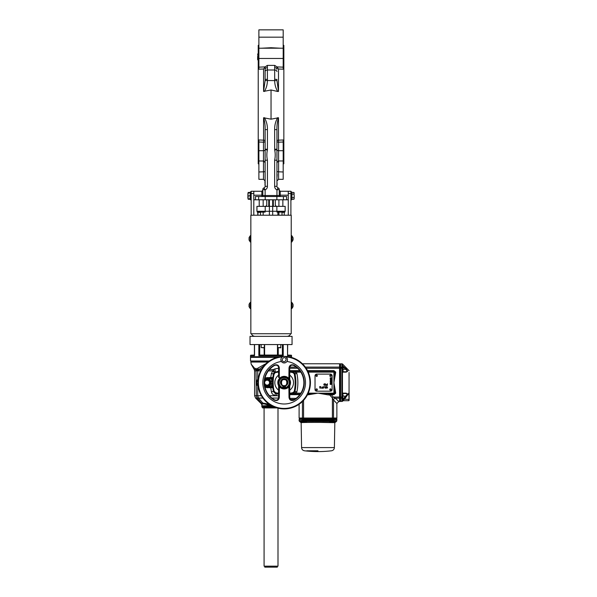 <?xml version="1.0" encoding="UTF-8"?>
<svg xmlns="http://www.w3.org/2000/svg" width="597" height="597" viewBox="0 0 597 597"><rect width="100%" height="100%" fill="white"/><g stroke="black" fill="none" stroke-linecap="round" stroke-linejoin="round"><path stroke-width="0.9" d="M277.112 175.667C277.112 173.563 277.112 173.563 277.112 175.667L276.948 177.436M283.187 163.862L283.844 163.824L283.844 45.342L283.187 45.305M265.128 160.197L267.426 160.197L267.426 186.331L265.128 186.331A1.642 1.642 0 0 1 263.978 187.891A1.642 1.642 0 0 0 265.128 186.331A1.642 1.642 0 0 1 263.978 187.891L265.128 189.913L262.829 189.458A1.642 1.642 0 0 1 263.978 187.891A1.642 1.642 0 0 0 265.128 186.331L265.128 129.601C265.269 125.564 264.747 121.609 263.575 117.751L271.038 119.184L271.038 89.983L263.575 91.416L265.12 80.505L265.113 66.879L267.381 65.379L267.404 80.602C267.366 84.535 266.359 88.162 264.381 91.49M271.038 119.184L278.5 117.751C277.329 121.609 276.807 125.564 276.948 129.601L276.948 186.331A1.642 1.642 0 0 0 278.098 187.891A1.642 1.642 0 0 1 276.948 186.331L274.65 186.331L274.65 160.197L276.948 160.197M283.187 139.974L283.187 142.011L278.59 142.198L278.5 140.161L283.187 139.989M258.889 37.171L283.187 37.171L283.187 29.85L258.889 29.85L258.889 67.155L265.113 66.879M258.889 163.862L258.232 163.824L258.232 45.342L258.889 45.305M258.889 139.974L263.575 140.161L263.486 142.198L258.889 142.011L258.889 139.974M283.187 142.011L283.187 179.316L278.59 179.316L276.948 180.958M258.889 142.011L258.889 179.316L263.486 179.316L263.486 161.048L261.911 160.966M283.187 37.171L283.187 69.192L278.5 69.006L278.5 91.416L277.695 91.49C275.717 88.155 274.71 84.528 274.672 80.602L276.956 80.505L278.5 91.416M277.112 175.772L277.112 174.018L276.948 175.772M277.112 174.018L277.112 175.085L277.112 174.018M265.12 80.505L274.672 80.602L274.695 65.379L276.963 66.879L278.5 69.006M263.575 91.416L263.575 69.006L258.889 69.192L258.889 67.155M263.575 69.006L265.105 66.901M267.426 79.252L265.128 79.453L265.128 69.282A2.298 1.657 0 0 1 267.426 67.633M274.65 67.633A2.298 1.657 -0 0 1 276.948 69.282L276.963 66.879M274.65 79.252L276.948 79.453L276.956 80.505M267.381 65.379L274.695 65.379M277.695 91.49L271.038 89.983M258.889 160.966L263.964 161.033M263.575 117.751L263.575 140.161A1.642 0.978 0 0 1 265.128 141.146A1.642 1.052 0 0 1 263.486 142.198L263.486 160.966L265.128 162.6M265.128 149.22L267.426 149.22L267.396 149.966C266.665 153.347 266.68 156.757 267.426 160.197M265.128 129.601L267.426 129.601L267.426 149.22M258.889 150.713L263.486 150.713A1.642 1.052 0 0 0 265.12 149.787L267.396 149.966M265.128 196.503L265.128 195.517L262.829 195.517A0.985 0.985 0 0 1 261.844 196.503L262.829 195.517L262.829 189.458L265.128 189.913L265.128 195.517L276.948 195.517L276.948 189.913L278.098 187.891A1.642 1.642 0 0 1 279.247 189.458L279.247 195.517A0.985 0.985 0 0 0 280.232 196.503L280.232 195.189L288.276 195.189M264.456 188.846L264.023 188.003M265.128 185.764L264.964 184.122C264.964 181.973 264.964 181.973 264.964 184.122L265.128 184.122M264.381 117.676C266.516 121.34 267.531 125.318 267.426 129.601M278.053 188.003L278.098 187.891A1.642 1.642 0 0 1 279.247 189.458L279.135 189.48M278.59 179.316L278.59 161.048L280.165 160.966L278.583 160.966L278.59 142.198A1.642 1.052 0 0 1 276.948 141.146A1.642 0.978 0 0 1 278.5 140.161L278.5 117.751M274.65 160.197C275.396 156.757 275.411 153.347 274.68 149.966L274.65 129.601L276.948 129.601M274.65 129.601C274.545 125.31 275.56 121.333 277.695 117.676M274.65 149.22L276.948 149.22M274.68 149.966L276.963 149.787A1.642 1.052 0 0 0 278.59 150.713L283.187 150.713M274.65 186.331A3.94 3.94 0 0 0 276.948 189.913L279.247 189.458M261.844 196.503L261.844 195.189L262.829 195.189M253.8 199.786L255.471 199.786L255.471 196.503L258.665 196.503L258.665 199.786L255.471 199.786M258.665 196.503L286.605 196.503L286.605 199.786L258.665 199.786M285.157 211.278L285.157 206.353L285.157 211.278L272.687 211.278L272.68 215.218M265.21 211.278L265.21 206.353L256.919 206.353L256.919 211.278L256.971 206.353L256.919 211.278L269.389 211.278L269.396 215.218M265.21 206.353L285.157 206.353L285.105 211.278M272.68 199.786L272.687 211.278L269.389 211.278L269.396 199.786M268.74 206.353L268.74 199.786M265.128 206.353A1.642 1.642 0 0 0 266.769 204.711L266.769 199.786M273.336 206.353L273.336 199.786M276.948 206.353A1.642 1.642 0 0 1 275.307 204.711L275.307 199.786M286.605 199.786L288.276 199.786M258.889 44.633L258.889 45.715M276.948 183.846L277.112 183.846C277.112 181.697 277.112 181.697 277.112 183.846L276.948 185.488M277.112 182.936C277.112 180.913 277.112 180.913 277.112 182.936C277.112 177.839 277.112 177.839 277.112 182.936M264.964 183.212C264.964 181.182 264.964 181.182 264.964 183.212L264.964 180.242L264.964 183.212M291.232 215.218L250.844 215.218L250.844 333.73L291.232 333.73L291.232 215.218M290.672 333.73A3.94 3.94 0 0 1 286.963 336.357L255.113 336.357A3.94 3.94 0 0 1 251.404 333.73M251.173 215.218L251.173 191.256L253.8 191.256L253.8 215.218M288.276 215.218L288.276 191.256L290.903 191.256L290.903 215.218M292.052 344.566L250.024 344.566L250.024 336.357L292.052 336.357L292.052 344.566M249.158 237.539A3.612 3.612 0 0 1 250.188 236.099A3.612 3.612 0 0 0 249.158 237.539L249.173 237.546A3.597 3.597 0 0 0 248.986 238.21L249.173 238.501A3.597 3.209 90 0 0 249.158 238.852A3.597 3.209 90 0 0 249.173 239.21L248.986 239.501A3.597 3.597 0 0 0 249.173 240.166L249.173 240.166A3.612 3.612 0 0 0 250.188 241.613A3.612 3.612 0 0 1 249.158 240.173M250.188 235.733L250.844 235.733L250.188 235.733L250.188 241.972L250.844 241.972M249.158 304.179A3.612 3.612 0 0 1 250.188 302.739A3.612 3.612 0 0 0 249.158 304.179L249.173 304.186A3.597 3.597 0 0 0 248.986 304.858L249.173 305.142A3.597 3.209 90 0 0 249.158 305.5A3.597 3.209 90 0 0 249.173 305.851L249.173 305.851M250.188 302.38L250.844 302.38L250.188 302.38L250.188 308.619L250.844 308.619M248.986 305.851L248.986 306.142A3.597 3.597 0 0 0 249.173 306.806L249.173 306.806A3.612 3.612 0 0 0 250.188 308.261M292.918 239.427L293.09 239.427A3.597 1.373 180 0 1 292.903 239.681A3.597 2.963 -127 0 0 292.903 239.031A3.597 1.373 -0 0 0 293.09 238.77L293.09 238.397A3.597 3.321 180 0 0 292.903 237.778A3.597 1.224 -28.8 0 0 292.918 237.636A3.597 1.224 -28.8 0 0 292.903 237.509A3.597 3.321 0 0 1 293.045 237.927L293.045 237.927A3.597 3.321 0 0 1 293.09 238.128L293.023 238.128M291.888 241.613A3.612 3.612 0 0 0 293.045 239.785A3.597 3.321 180 0 1 292.903 240.203A3.597 3.321 180 0 0 293.09 239.584L293.09 239.427M291.888 235.733L291.232 235.733L291.888 235.733L291.888 241.972L291.232 241.972M293.067 304.925L293.09 304.768A3.597 3.321 0 0 0 293.045 304.567L293.045 304.567A3.597 3.321 0 0 0 292.903 304.157A3.597 1.224 -28.8 0 1 292.918 304.283A3.597 1.224 -28.8 0 1 292.903 304.425A3.597 3.321 180 0 1 293.09 305.037L293.09 305.418A3.597 1.373 -0 0 1 292.903 305.671A3.597 2.963 -127 0 1 292.903 306.328A3.597 1.373 180 0 0 293.09 306.074L293.09 306.231A3.597 3.321 180 0 1 292.903 306.843A3.597 3.321 180 0 0 293.045 306.425A3.612 3.612 0 0 1 291.888 308.261M291.888 302.38L291.232 302.38L291.888 302.38L291.888 308.619L291.232 308.619M264.471 347.581L261.188 347.581L264.202 347.85L264.471 344.566M261.188 347.581L261.188 344.566M280.888 347.581L277.605 347.581L280.612 347.85L280.888 344.566M277.605 347.581L277.605 344.566M285.791 356.812A3.284 3.284 0 0 1 287.023 361.289A3.284 3.284 0 0 1 282.545 362.521A3.284 3.284 0 0 1 281.314 358.043A3.284 3.284 0 0 1 285.791 356.812A3.284 3.284 0 0 0 281.314 358.043A3.284 3.284 0 0 0 282.545 362.521M279.105 380.296L280 378.938L278.59 382.647A5.582 5.582 0 0 1 284.172 377.065A5.582 5.582 0 0 1 289.754 382.647L288.873 386.834A6.291 6.291 0 0 1 279.463 386.834L279.015 385.692L278.59 385.856L278.59 397.617C278.262 399.781 276.963 400.55 274.702 399.923A19.701 19.701 0 0 1 274.702 365.379C276.963 364.745 278.262 365.513 278.59 367.677L279.336 367.961C278.926 365.252 277.321 364.289 274.523 365.058A20.059 20.059 0 0 0 274.523 400.236C277.314 401.012 278.918 400.042 279.336 397.341L279.463 386.834L280 386.356L279.277 385.334L280 386.356M289.314 384.811L288.344 386.356L288.873 386.834L289 397.341C289.418 400.042 291.015 401.012 293.814 400.236A20.059 20.059 0 0 0 293.814 365.058C291.023 364.289 289.418 365.252 289 367.961L288.873 378.468L288.344 378.938L289.06 379.968L288.344 378.938M281.433 361.483A21.343 21.343 0 0 0 262.829 382.647A21.343 21.343 0 0 0 284.172 403.99A21.343 21.343 0 0 0 305.507 382.647A21.343 21.343 0 0 0 286.903 361.483M286 356.939A25.768 25.768 0 0 1 309.94 382.647A25.768 25.768 0 0 1 284.172 408.423A25.768 25.768 0 0 1 258.397 382.647A25.768 25.768 0 0 1 282.336 356.939M310.433 382.647A26.261 26.261 0 0 0 284.172 356.387A26.261 26.261 0 0 0 257.904 382.647A26.261 26.261 0 0 0 284.172 408.915A26.261 26.261 0 0 0 310.433 382.647M280 378.938L279.463 378.468A6.291 6.291 0 0 1 288.873 378.468L289.709 381.946M289.06 385.334L289.754 382.647L289.754 367.677C290.082 365.513 291.373 364.745 293.642 365.379A19.701 19.701 0 0 1 293.642 399.923C291.373 400.55 290.075 399.781 289.754 397.617L289.754 382.647L289.232 380.289M279.083 382.647A5.089 5.089 0 0 1 284.172 377.558A5.089 5.089 0 0 1 289.261 382.647A5.089 5.089 0 0 1 284.172 387.737A5.089 5.089 0 0 1 279.083 382.647M289.754 377.394L289.754 382.647A5.582 5.582 0 0 1 284.172 388.229A5.582 5.582 0 0 1 278.59 382.647L279.277 385.334L278.59 382.647L278.59 387.901M278.59 397.617L279.336 397.341M279.277 379.968L279.336 367.961M289.06 379.968L289.754 379.446M293.814 365.058L293.314 365.222M289.754 385.856L289.321 385.692M289.769 397.938L289 397.341M292.478 400.244L292.955 400.177M289.754 387.901L289.754 390.804M289.754 367.677L289 367.961M278.59 382.647L279.015 379.602L278.59 379.446L278.59 382.647M278.568 367.356L278.59 377.394M275.859 365.058L275.381 365.118M274.523 400.236L275.03 400.072M289.261 379.655L289.261 380.356M289.261 384.938L289.261 385.901M317.985 450.795C335.41 450.795 335.41 450.795 317.985 450.795L306.761 450.795M301.992 421.519L299.821 421.706L301.142 422.683L301.582 447.593L334.387 447.593L334.82 422.683C335.484 422.28 300.485 422.28 301.142 422.683L306.567 422.101M335.245 421.594L336.148 421.706L336.842 420.915L333.514 420.669L333.126 421.295L333.514 420.669L317.985 420.594L303.582 420.654L303.515 421.288L306.716 421.288L306.567 421.892L300.291 421.683M333.223 418.758L336.85 419.087L336.865 419.743L303.575 419.743L303.582 420.654L302.455 420.669L302.851 421.295L302.44 419.743L299.104 419.743L299.127 420.907L299.821 421.713M334.514 440.541L334.544 438.892L334.514 440.541M303.933 421.288L304.321 421.288M301.985 421.519L303.873 421.355M303.724 418.758L332.245 418.758L303.724 418.758M335.79 421.706L331.335 421.557C330.163 422.198 329.507 422.191 329.365 421.542L332.454 421.288L332.387 419.087L333.522 419.087L303.582 419.087L303.575 419.743L302.44 419.743L302.448 419.087C298.022 419.087 298.022 419.087 302.448 419.087L303.582 419.087L303.575 419.743L302.44 419.743L302.746 418.758M313.261 419.087L317.985 419.087M302.455 420.669L299.127 420.907M332.454 421.288L332.387 420.654L332.454 421.288L334.29 421.385L306.806 421.437M303.575 419.743L303.515 421.288M329.268 421.437L301.769 421.385M306.731 421.34L303.597 421.355M303.015 421.363L301.433 421.295M306.268 422.034L304.276 421.519M306.604 421.855L306.604 421.378M332.365 421.355L330.544 421.348M334.29 421.385L331.335 421.557L334.29 421.385M331.335 421.4L329.365 421.37M319.716 422.377L334.82 422.683L336.148 421.713L333.126 421.295M320.999 421.407L318.753 421.392M336.865 419.743L336.73 420.863M278.762 395.96L274.792 395.393C273.001 394.901 271.874 393.729 271.411 391.886L273.351 391.46L275.351 393.468L278.59 394.05M268.807 361.349L251.136 361.349L250.844 362.043L267.881 362.043M266.15 363.543L257.628 368.252L257.098 369.267L256.434 369.252L255.949 368.252C249.345 361.327 249.345 361.327 255.949 368.252L256.337 370.834L258.926 370.879A2.627 0.604 90 0 0 258.904 370.2A2.627 0.604 90 0 0 258.844 369.565L264.001 365.827M336.865 418.027A0.985 0.985 0 0 1 336.574 418.721L333.268 418.721A0.985 0.888 -90 0 0 333.529 418.027L336.865 418.027L336.865 403.497L333.529 399.96A1.97 1.619 135 0 1 335.298 398.192L338.827 401.527L339.574 401.527L339.574 398.192A0.985 0.888 -0 0 0 340.268 397.93L340.268 401.236L339.574 401.527M302.701 418.721A0.985 0.888 -90 0 1 302.44 418.027L299.104 418.027L299.395 418.721L332.268 418.721A0.985 0.433 -90 0 0 332.395 418.027L333.529 418.027L333.529 399.96L333.529 418.027M261.508 403.736L261.844 405.132L261.329 403.415L262.083 404.087L261.844 406.535A0.985 0.985 0 0 0 262.135 407.229L274.926 407.229M263.471 403.676L269.725 405.482L269.956 405.132L266.374 403.736L268.516 403.736M307.112 394.139L317.985 393.154L333.91 394.139L333.91 393.154L334.887 393.154L333.91 382.647L334.887 372.14L335.708 372.401L333.91 382.647L335.708 392.901L334.872 393.356A0.985 0.985 0 0 1 333.91 394.139L334.872 393.356L335.671 393.259L333.91 394.662L329.596 394.96L332.395 397.923A1.97 0.642 135 0 1 333.26 397.065L335.298 398.192L339.574 398.192L339.574 363.774A0.985 0.985 0 0 1 340.268 364.058L340.268 397.93M265.046 377.916L270.754 377.461L271.411 373.416L272.889 370.879L274.224 372.386L273.351 373.834L272.613 379.408A41.23 41.23 0 0 0 272.493 381.796L272.493 383.498A41.23 41.23 0 0 0 272.613 385.893L273.351 391.46L275.598 393.244A41.044 41.044 0 0 0 278.59 393.766A41.036 41.036 0 0 1 275.605 393.236A2.627 2.627 0 0 1 273.583 391.214A41.036 41.036 0 0 1 273.583 374.08A2.627 2.627 0 0 1 275.605 372.065A41.036 41.036 0 0 1 278.59 371.543M257.501 380.55L258.068 379.729M294.634 374.103L294.761 374.073A41.044 41.044 0 0 1 294.761 391.222L294.664 392.177L296.373 393.154L289.172 394.139M271.411 391.886L270.754 387.841L265.046 387.378M258.068 385.565L256.411 384.14M278.59 371.259L275.598 372.05A41.044 41.044 0 0 1 278.59 371.528M328.857 394.139L328.596 394.96L317.985 393.154L307.373 394.96M264.075 403.259L262.792 403.027L258.486 398.057L257.135 398.057L261.292 403.027L262.299 403.542L261.292 403.027L265.061 403.415L266.374 403.736L266.068 404.087M262.135 407.229L275.03 407.273M270.598 405.132L269.956 405.132L271.038 405.826L271.56 405.691M264.829 386.393L267.098 387.02L270.747 387.02L270.754 387.841L272.71 387.714L271.896 386.998L271.217 382.647L271.948 378.356L272.762 377.64M264.74 379.431A3.992 3.992 0 0 1 269.605 379.543L267.098 378.356L271.896 378.297L267.098 378.274L264.829 378.908M293.381 393.893L292.963 393.445L289.754 394.035M255.688 368.953L255.695 369.565C249.882 362.648 249.882 362.648 255.695 369.565L255.688 368.953M255.688 369.55L254.441 368.05M254.24 367.812L252.203 365.401M251.897 365.043L251.427 364.506M250.844 362.043L251.203 364.245L254.27 369.565L255.695 369.565A2.627 2.552 -90 0 1 256.038 370.879L256.337 395.736L257.135 398.057L258.486 398.057L257.74 395.736L261.396 395.736M256.158 369.827L255.949 370.2L256.158 369.827M333.91 371.155L307.783 371.155L333.91 371.155L333.91 370.64L335.671 372.035L333.91 371.155L333.91 393.154L308.239 393.154M334.887 372.14L308.239 372.14M278.59 395.721L278.59 394.998M262.77 403.035L262.292 403.923L264.956 403.923L265.061 403.415M261.859 405.132L262.292 403.923L261.292 403.027M261.867 403.124L261.299 403.035M255.949 368.252L257.307 370.058M257.098 369.252L257.628 368.252L258.844 369.565L258.165 368.953L257.8 369.871M261.396 369.565L258.844 369.565A2.627 0.604 90 0 1 258.904 370.2L258.889 370.192M257.501 384.752L257.076 384.662M256.516 384.543L257.15 385.393M257.635 385.565L257.516 384.752L257.994 384.744M256.434 381.498L256.434 383.796L257.792 384.655A0.985 0.985 -108.4 0 1 256.814 383.67L256.814 381.625L256.389 381.498L257.725 379.729M257.926 383.655L257.904 381.647A0.985 0.694 -89 0 1 257.941 381.364M271.396 405.594L261.844 405.826M257.635 379.729L257.158 379.901M269.725 405.482L271.822 405.826M278.172 399.035L278.456 398.445M289.754 394.139L300.172 394.139M340.268 396.938A0.985 0.433 -0 0 1 339.574 397.065L333.26 397.065L330.716 394.139L328.596 394.96M333.268 418.721L332.268 418.721M303.575 400.348L303.575 418.027L332.395 418.027L332.395 397.923L333.529 399.96M292.717 372.185L293.381 371.401L296.373 372.14L296.881 373.453C298.194 379.58 298.194 385.714 296.881 391.841L294.955 391.423A41.275 41.275 0 0 0 294.955 373.871L294.664 373.125L296.373 372.14L300.836 372.14M294.664 373.125L293.321 371.961L289.754 371.259M256.434 369.267L256.367 370.058L257.419 370.013L257.74 370.834L257.74 379.729M257.419 370.013L258.904 370.2M269.448 369.565L273.329 369.565L272.889 370.879L268.374 370.879M289.754 371.528A41.044 41.044 0 0 1 292.746 372.05L294.761 374.073L296.881 373.453M275.62 372.185L273.575 374.073A41.044 41.044 0 0 0 273.575 391.222A41.036 41.036 0 0 1 273.583 374.08L274.068 374.185L275.605 372.065M274.821 368.924L273.329 369.565L274.478 372.2L275.359 371.834L274.821 368.924L278.59 368.259M276.15 365.058L277.56 365.595M290.843 371.431A1.97 0.634 99.6 0 0 291.157 371.259L293.381 371.401M289.754 371.155L300.172 371.155L289.754 371.155M289.172 371.155L291.157 371.259M332.395 397.923L329.596 394.96M256.038 370.879L254.62 370.879L254.62 395.736L257.74 395.736L257.74 385.572M270.747 387.02L271.896 386.998M272.613 385.893L270.381 385.953L267.829 386.863A4.283 4.283 0 0 1 264.807 386.266M272.762 387.662L271.948 386.938L267.098 386.938L267.157 387.841M269.448 395.736L276.433 395.736L276.978 393.796M275.62 393.11L274.792 395.393M289.754 393.766A41.044 41.044 0 0 0 292.746 393.244L294.761 391.222A2.627 2.627 0 0 1 292.739 393.236A41.036 41.036 0 0 1 289.754 393.759A41.036 41.036 0 0 0 292.739 393.236L294.664 392.177M294.015 393.826L293.328 393.333M271.672 383.513L272.493 383.498M271.672 381.781L272.493 381.796M267.157 377.453L267.098 378.356L272.613 379.408M257.994 380.55L257.792 380.64A0.985 0.985 -71.6 0 0 256.814 381.625L257.576 381.647A0.985 0.694 -89 0 1 257.971 380.759M271.896 378.297L272.71 377.58L270.754 377.461L270.747 378.282M256.389 383.796L256.389 381.498M256.434 382.647L256.434 383.796L257.576 383.655A0.985 0.694 -91 0 0 257.971 384.535M264.74 385.871A3.992 3.992 0 0 0 269.605 385.759L267.829 386.863M264.717 379.528A3.925 3.925 0 0 1 269.993 385.296A3.925 3.925 0 0 1 264.717 385.766M277.045 407.93L262.583 407.93L262.583 407.273M269.605 384.423L269.702 384.371A3.119 3.119 0 0 1 267.284 385.759A3.119 3.119 0 0 0 269.702 380.931A3.119 3.119 0 0 0 266.911 379.535L266.866 379.565M267.381 379.588L267.284 379.535A3.119 3.119 0 0 1 269.702 380.931L269.65 380.901M269.889 381.259A3.119 3.119 0 0 1 269.889 384.043L269.889 381.259M266.814 385.707L266.911 385.759A3.119 3.119 0 0 0 267.284 385.759L267.337 385.737M269.56 382.647A2.463 2.463 0 0 1 267.098 385.11A2.463 2.463 0 0 1 264.635 382.647A2.463 2.463 0 0 1 267.098 380.185A2.463 2.463 0 0 1 269.56 382.647M266.911 385.759A3.119 3.119 0 0 1 264.553 384.453A3.119 3.119 0 0 0 266.911 385.759L264.501 384.371M269.702 384.371L267.284 385.759M267.284 379.535L269.702 380.931M264.501 380.931L266.911 379.535A3.119 3.119 0 0 0 264.553 380.841M285.023 386.468L284.366 386.468L285.023 386.468M284.097 385.931L284.075 387.08A4.433 4.433 0 0 1 283.015 386.931L282.784 386.341A0.888 0.888 0 0 0 282.344 385.684A3.746 3.746 0 0 1 284.172 378.677A3.746 3.746 0 0 1 286 385.684A0.888 0.888 0 0 0 285.553 386.341L285.321 386.931A4.433 4.433 0 0 1 284.269 387.08L284.247 385.931M283.971 386.468L283.314 386.468L283.971 386.468M289.754 371.543A41.036 41.036 0 0 1 292.739 372.065A2.627 2.627 0 0 1 294.754 374.08A41.036 41.036 0 0 1 294.754 391.214A2.627 2.627 0 0 1 292.739 393.236L292.717 393.11M289.754 379.588A6.366 6.366 0 0 1 289.754 385.707M289.754 390.154A9.358 9.358 0 0 0 289.754 375.14M289.754 379.864A6.239 6.239 0 0 1 289.754 385.431M278.59 385.431A6.239 6.239 0 0 1 278.59 379.864M278.59 385.707A6.366 6.366 0 0 1 278.59 379.588M278.59 375.14A9.358 9.358 0 0 0 278.59 390.154M280.888 382.647A3.284 3.284 0 0 1 284.172 379.364A3.284 3.284 0 0 1 287.455 382.647A3.284 3.284 0 0 1 284.172 385.931A3.284 3.284 0 0 1 280.888 382.647M284.12 385.766A3.119 3.119 0 0 0 287.291 382.699A3.119 3.119 0 0 0 284.224 379.528A3.119 3.119 0 0 0 281.053 382.595A3.119 3.119 0 0 0 284.12 385.766A3.119 3.119 0 0 1 281.053 382.595A3.119 3.119 0 0 1 284.224 379.528M315.94 389.468C316.522 388.572 317.014 388.625 317.403 389.617C316.82 390.513 316.328 390.46 315.94 389.468M325.947 384.983L325.358 385.393L325.358 383.752L325.574 385.035L325.947 384.789L325.499 385.393M315.029 389.542L315.029 375.752A1.642 1.642 0 0 1 316.671 374.11L330.462 374.11A1.642 1.642 0 0 1 332.104 375.752L332.104 389.542A1.642 1.642 0 0 1 330.462 391.184L316.671 391.184A1.642 1.642 0 0 1 315.029 389.542M330.201 381.207L331.425 380.923L331.26 382.908L330.193 382.849L331.216 382.416L330.193 381.744L331.216 381.349L330.201 381.207M326.432 384.49L327.171 384.49L327.402 383.752L327.402 385.393L326.305 385.393L327.171 385.207L327.171 384.677L326.432 384.49M324.305 385.393L323.783 384.565L324.305 383.729L324.835 384.565L324.305 385.393M330.26 384.468L330.193 383.401L330.76 383.237L331.148 384.058L331.365 383.319L331.425 384.304L330.26 384.468M330.26 378.968L330.193 377.901L330.76 377.737L331.148 378.558L331.365 377.819L331.425 378.804L330.26 378.968M331.365 380.117L331.365 380.528L330.357 380.528L330.357 379.296L331.425 379.364L330.41 379.789L331.365 380.117L330.492 380.117M323.313 388.229L322.783 387.401L323.313 386.565L323.835 387.401L323.313 388.229M327.149 387.669L326.216 387.057L326.813 386.565L327.499 387.154L326.447 387.043L327.44 387.804L326.865 388.251L326.26 387.766L327.149 387.669M324.805 386.587L324.992 387.095L326.126 386.587L325.477 388.229L324.559 386.587L325.216 388.229L325.88 386.587M322.044 387.035L321.731 387.998L322.574 388.207L321.522 388.207L322.044 387.035M320.179 388.229L319.671 387.774L320.455 386.796L319.649 386.587L320.723 386.587L319.88 387.774L320.701 387.766L320.179 388.229M325.343 388.043L325.626 387.281L325.067 387.281L325.343 388.043M322.999 387.401L323.313 386.759L323.537 387.931L322.999 387.401M323.313 386.759L323.626 387.401M331.231 383.386L331.231 383.975M331.231 377.886L331.231 378.476M329.731 389.468C330.313 388.572 330.805 388.625 331.193 389.617C330.604 390.513 330.119 390.46 329.731 389.468M315.94 375.677C316.522 374.782 317.014 374.834 317.403 375.834C316.82 376.722 316.328 376.677 315.94 375.677M329.731 375.677C330.313 374.782 330.805 374.834 331.193 375.834C330.604 376.722 330.119 376.677 329.731 375.677M340.633 363.774L340.305 396.915L340.633 363.774L342.439 363.931L349.103 370.759M342.454 397.886L342.454 396.998L342.454 398.012L341.872 398.192L341.88 399.162M343.775 399.863L342.939 400.706L348.775 400.706L343.559 400.706L340.633 401.527L340.633 368.237L341.872 368.237L341.88 370.416M345.738 393.535C347.409 393.707 347.409 394.527 345.738 395.998L342.715 399.415L342.715 393.147L346.111 393.147L343.133 393.535L345.738 393.535M346.111 393.147L347.514 393.848L346.111 396.341L343.133 395.998L342.715 393.147L343.133 393.535M346.111 396.341L342.715 399.415L342.932 395.998M342.715 399.415L343.133 398.445M347.506 394.401L347.514 393.848M342.715 393.147L342.932 393.729M342.723 396.811L342.723 397.893M342.447 398.05L342.439 401.363L342.454 398.012M341.902 401.527L341.902 363.774L341.872 368.237L342.454 368.297L342.454 396.998L340.633 397.065L340.633 398.192L341.872 398.192M349.051 392.483L349.051 372.506C349.058 369.939 349.058 369.939 349.051 372.506L349.051 372.513M349.103 375.341L349.103 374.729M349.051 382.655L349.051 387.654M349.051 392.923L344.417 399.378L348.939 392.916M349.103 400.214L349.103 392.677M342.939 400.706L344.103 399.192L348.775 399.378L348.775 400.706L349.103 400.378L348.775 393.871L348.387 393.781M343.529 399.736L342.648 400.796M341.872 367.103L342.454 367.282L342.454 368.297L342.439 363.931L342.447 367.252L340.305 367.401M340.305 397.901C340.305 402.266 340.305 402.266 340.305 397.901M342.454 396.998L341.872 397.065M344.073 367.655L343.133 366.856L342.932 371.61L346.111 372.155L345.738 371.759L346.551 371.625M347.499 371.468L347.514 370.909L347.514 371.446L346.111 372.155L342.715 372.147L342.723 367.58M346.924 370.595L344.969 368.506M342.723 368.192L342.715 365.879L342.932 366.856L342.715 365.879L346.111 368.953L345.738 369.297C347.402 370.782 347.402 371.603 345.738 371.759L343.133 371.759L345.738 371.759M347.506 370.901L347.245 370.438M342.715 365.879L343.081 366.558M342.932 369.297L343.133 371.759L342.715 372.147M342.932 371.61L343.088 366.58M342.932 366.856L345.738 369.297L343.133 369.297L342.932 371.565M346.111 368.953L347.514 370.909M349.051 372.506L349.103 372.677C349.103 370.125 349.103 370.125 349.103 372.677L349.103 372.677M349.103 394.96L349.103 396.602M288.306 356.715L291.56 356.715L290.008 357.043L291.291 357.372M277.045 357.372L250.516 357.372L250.516 360.984L269.329 360.984M271.038 357.043L250.844 357.043L271.038 357.043M268.859 361.312L250.516 360.984M287.672 344.566L287.545 355.67L287.545 344.566M250.516 357.372L250.516 355.67L254.531 355.67L254.464 355.073M291.56 356.715L291.56 355.67A0.657 0.657 0 0 0 291.366 355.208L287.672 355.208M254.531 344.566L254.531 355.67L254.412 355.208L250.71 355.208L254.404 355.073M250.516 356.715L280.03 356.715M264.605 344.566L264.605 355.073M259.508 355.073L282.732 355.208L283.224 355.67L258.852 355.67L259.508 355.073L282.568 355.073M259.702 344.566L259.702 355.073M287.672 355.073L291.366 355.208M264.18 347.85L264.18 355.073M277.277 566.165L277.277 567.15L264.799 567.15L264.799 566.165M278.001 408.176L278.001 566.165L264.075 566.165L264.075 407.93M290.903 191.906L291.724 191.906L291.724 199.786L290.903 199.786M251.173 199.786L250.352 199.786L250.352 191.906L251.173 191.906M284.829 211.278L284.829 212.099L276.948 212.099L276.948 211.278M265.128 211.278L265.128 212.099L257.247 212.099L257.247 211.278M247.897 197.279L247.897 194.331L247.897 197.279M247.897 194.368L248.158 192.921M248.158 195.906L248.158 197.555M247.897 193.294L248.158 194.144L248.158 192.435L250.158 192.435L250.158 198.771L248.158 198.771M250.158 195.794L248.158 195.794M250.158 198.771L248.158 198.831M250.158 192.868L248.158 192.868M247.897 197.368L247.897 198.405M250.158 198.831L250.158 199.264L248.158 199.264M294.179 198.405L293.918 199.264L291.918 199.264L291.918 197.555L293.918 197.555L294.179 198.405L294.179 195.846L294.179 198.405M291.918 197.555L291.918 192.435L293.918 192.435L294.179 195.846M291.918 194.144L293.918 194.144M294.179 193.294L293.918 192.435M257.859 55.543L257.65 56.782M257.859 58.61L258.232 58.782M257.65 57.364L257.859 58.752M258.232 60.491L257.643 59.633L257.643 57.073C257.643 54.543 257.643 54.543 257.643 57.073C257.643 59.61 257.643 59.61 257.643 57.073L258.232 55.372M257.904 53.663L257.643 54.521L258.232 53.663M257.904 55.372L257.643 54.521L257.904 55.372M258.643 212.36L260.493 212.36L260.493 215.218M257.949 212.36L257.949 215.218M259.486 212.36L257.777 212.36L257.777 215.218M283.105 212.36L284.239 212.36L284.239 215.218M284.239 212.36L282.023 212.36L282.023 215.218M278.911 212.122L277.866 212.36L277.866 215.218M276.948 171.712L283.187 171.996M258.889 171.996L265.128 171.712M271.038 47.723L280.165 48.2L271.038 47.723L261.911 48.2L271.038 47.723M276.971 66.901L283.187 67.155M258.889 58.454L283.187 58.454M265.128 71.573A2.298 1.582 0 0 1 267.426 69.998L274.65 69.998A2.298 1.582 -0 0 1 276.948 71.573M267.426 186.331A3.94 3.94 0 0 1 265.128 189.913M278.59 161.048L278.112 161.033M276.948 196.503L276.948 195.517L279.247 195.517M279.247 195.189L280.232 195.189L280.232 191.256L279.247 190.271L280.232 191.256L288.276 191.256M253.8 195.189L261.844 195.189L261.844 191.256L262.829 190.271M265.202 196.503L265.202 199.786M276.874 196.503L276.874 199.786M283.411 196.503L283.411 199.786M276.866 211.278L276.866 206.353M253.8 193.547L251.173 193.547M290.903 193.547L288.276 193.547M285.142 357.954C287.523 358.506 284.881 363.148 283.194 361.379C280.814 360.827 283.456 356.193 285.142 357.954M293.642 365.379A19.701 19.701 0 0 1 293.642 399.923L293.814 400.236M274.702 399.923A19.701 19.701 0 0 1 264.471 382.647M333.522 419.087L333.514 420.669M278.553 398.057L271.896 398.057M260.695 370.879L258.926 370.879M261.844 406.535L273.247 406.535M294.493 399.423L290.47 399.423M262.896 398.057L258.486 398.057M305.343 367.103L339.574 367.103A0.985 0.888 -0 0 1 340.268 367.364M257.956 384.52A0.985 0.687 89 0 1 257.591 383.662M261.27 403.736L255.583 398.057L257.135 398.057M296.06 398.348L289.858 398.348M302.44 401.512L302.44 418.027L303.575 418.027A0.985 0.433 90 0 0 303.701 418.721M299.784 394.662L289.754 394.662M333.91 394.139L333.91 394.662M296.881 391.841L296.373 393.154L300.836 393.154M294.015 371.468L293.321 371.961M294.634 391.199L292.634 392.751L289.754 393.259M271.411 373.416L273.71 374.103M289.754 370.64L299.784 370.64M307.53 370.64L333.91 370.64M289.754 368.237L297.597 368.237M306.127 368.237L339.574 368.237A0.985 0.433 0 0 1 340.268 368.364M289.814 367.103L296.269 367.103M273.71 391.199L273.575 391.222A2.627 2.627 0 0 0 275.605 393.236A41.036 41.036 0 0 0 278.59 393.759M257.792 380.64L258.277 380.662M257.926 380.655A0.985 0.903 92.3 0 0 257.023 381.632M264.807 379.035A4.283 4.283 0 0 1 267.829 378.431M257.792 384.655L257.926 384.647A0.985 0.903 -92.3 0 1 257.023 383.662M289.754 372.035L292.634 372.543L294.754 374.08M292.739 372.065L292.634 372.543M275.71 372.543L278.59 372.035M294.276 374.185C295.463 379.826 295.463 385.468 294.276 391.11M278.59 393.259L275.71 392.751L274.068 391.11C272.874 385.468 272.874 379.826 274.068 374.185M292.634 392.751L292.739 393.236M275.71 392.751L275.605 393.236M274.068 391.11L273.583 391.214M284.217 379.692C287.747 378.699 287.612 386.707 284.12 385.602C280.597 386.595 280.724 378.588 284.217 379.692M291.56 355.67L287.545 355.67M282.374 355.073L282.374 344.566M278.239 347.85L278.239 355.073M277.471 355.073L277.471 344.566M258.852 355.67L258.852 344.566M283.224 344.566L283.224 355.67M263.486 179.316L265.128 180.958L263.486 179.316M258.889 48.2L283.187 48.2M276.948 162.6L278.59 160.966L283.187 160.966M253.8 191.256L261.844 191.256M293.045 237.927A3.612 3.612 0 0 0 291.888 236.099A3.612 3.612 0 0 1 293.045 237.927M293.045 304.567A3.612 3.612 0 0 0 291.888 302.739A3.612 3.612 0 0 1 293.045 304.567M334.387 447.593C334.216 449.377 333.253 450.444 331.492 450.795C322.484 451.854 313.485 451.854 304.477 450.795C302.716 450.444 301.746 449.377 301.582 447.593M299.104 419.743L299.448 418.758M254.27 369.565L254.62 370.879M299.104 418.027L299.104 404.251M302.433 363.774L339.574 363.774M338.827 401.527L336.865 403.497M254.62 395.736L255.583 398.057M250.71 355.208L250.516 355.67M254.404 355.29L254.404 344.566M294.179 198.801L293.918 199.264M263.165 215.218L263.165 212.099M263.165 206.353L263.165 199.786M259.217 206.353L259.217 199.786M282.859 206.353L282.859 199.786M278.911 215.218L278.911 212.099M278.911 206.353L278.911 199.786"/></g></svg>
